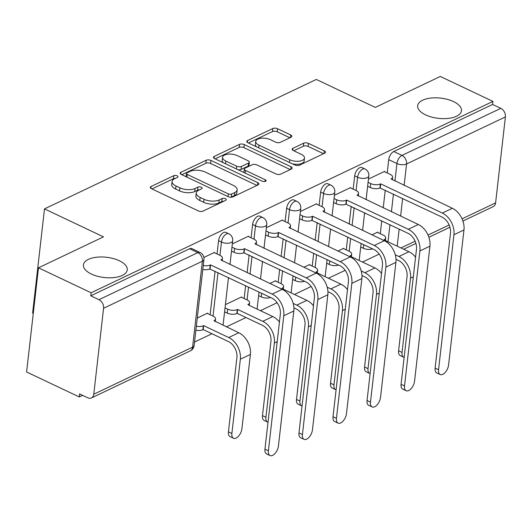 <?xml version="1.0" encoding="UTF-8"?>
<svg xmlns="http://www.w3.org/2000/svg" width="532" height="532" viewBox="0 0 532 532"><rect width="100%" height="100%" fill="white"/><g stroke="black" fill="none" stroke-linecap="round" stroke-linejoin="round"><path stroke-width="0.8" d="M177.163 175.806A2.367 1.091 6.5 0 0 173.844 175.66L151.095 186.493A3.385 1.563 6.5 0 0 150.33 187.337A3.385 1.563 6.5 0 0 151.547 188.74L198.29 210.898A3.385 1.563 6.5 0 0 203.025 211.111L225.774 200.278A2.367 1.091 6.5 0 0 226.313 199.68A2.367 1.091 6.5 0 0 225.455 198.702A2.367 1.091 6.5 0 0 222.143 198.549L219.197 199.952A10.826 5.001 6.5 0 1 204.035 199.281L200.138 197.432A10.826 5.001 6.5 0 1 196.235 192.943A10.826 5.001 6.5 0 1 198.682 190.23L201.628 188.827A2.367 1.091 6.5 0 0 202.167 188.235A2.367 1.091 6.5 0 0 201.309 187.251A2.367 1.091 6.5 0 0 197.99 187.104L195.051 188.508A10.826 5.001 6.5 0 1 179.889 187.829L175.992 185.987A10.826 5.001 6.5 0 1 172.089 181.498A10.826 5.001 6.5 0 1 174.536 178.785L177.482 177.382A2.367 1.091 6.5 0 0 178.014 176.784A2.367 1.091 6.5 0 0 177.163 175.806M175.234 178.453A2.367 1.091 6.5 0 0 173.499 178.692L151.972 188.946M223.526 201.342A2.367 1.091 6.5 0 0 221.797 201.588L218.852 202.991L219.197 199.952M199.38 189.897A2.367 1.091 6.5 0 0 197.645 190.143L194.705 191.547L195.051 188.508M425.593 114.879A22.058 10.181 6.5 0 0 448.39 118.39A22.058 10.181 6.5 0 0 461.47 110.729A22.058 10.181 6.5 0 0 453.517 101.585A22.058 10.181 6.5 0 0 430.727 98.074A22.058 10.181 6.5 0 0 417.647 105.735A22.058 10.181 6.5 0 0 425.593 114.879M91.384 274.04A22.058 10.181 6.5 0 0 114.18 277.551A22.058 10.181 6.5 0 0 127.261 269.884A22.058 10.181 6.5 0 0 119.314 260.74A22.058 10.181 6.5 0 0 96.518 257.229A22.058 10.181 6.5 0 0 83.438 264.896A22.058 10.181 6.5 0 0 91.384 274.04M291.13 137.196A3.385 1.563 6.5 0 0 291.895 136.352A3.385 1.563 6.5 0 0 290.678 134.948L277.564 128.731A3.385 1.563 6.5 0 0 272.83 128.518L247.56 140.554A3.385 1.563 6.5 0 0 246.795 141.399A3.385 1.563 6.5 0 0 248.012 142.802L294.755 164.96A3.385 1.563 6.5 0 0 299.489 165.173L324.759 153.136A3.385 1.563 6.5 0 0 325.524 152.292A3.385 1.563 6.5 0 0 324.301 150.889L308.467 143.381A3.385 1.563 6.5 0 0 303.725 143.168L292.913 148.315A3.385 1.563 6.5 0 0 292.148 149.166A3.385 1.563 6.5 0 0 293.365 150.569L301.225 154.293A9.051 4.176 6.5 0 1 304.484 158.044A9.051 4.176 6.5 0 1 299.117 161.189A9.051 4.176 6.5 0 1 289.767 159.746L258.998 145.163A9.051 4.176 6.5 0 1 255.732 141.406A9.051 4.176 6.5 0 1 261.099 138.267A9.051 4.176 6.5 0 1 270.456 139.703L275.583 142.137A3.385 1.563 6.5 0 0 280.317 142.35L291.13 137.196M103.567 308.281L93.772 394.232A6.889 4.914 -115.5 0 1 91.444 397.949A6.889 4.914 -115.5 0 1 87.787 397.796L79.587 393.913L79.241 396.945L26.6 371.994L38.47 267.815L103.481 236.86L44.489 208.89L316.307 79.448L375.293 107.411L440.303 76.455L492.945 101.406L91.112 292.773L90.766 295.812L98.965 299.696L197.791 252.633A6.889 3.638 -64.6 0 1 200.052 252.481L191.846 248.597A6.889 3.638 -64.6 0 0 189.585 248.75L197.791 252.633A6.889 4.914 -115.5 0 1 202.386 261.219L103.567 308.281A6.889 4.914 -115.5 0 0 98.965 299.696M38.47 267.815L91.112 292.773M210.971 160.445A3.385 1.563 6.5 0 0 206.23 160.232L180.966 172.268A3.385 1.563 6.5 0 0 180.202 173.113A3.385 1.563 6.5 0 0 181.419 174.516L228.162 196.674A3.385 1.563 6.5 0 0 232.896 196.887L258.166 184.85A3.385 1.563 6.5 0 0 258.931 184.006A3.385 1.563 6.5 0 0 257.707 182.602L210.971 160.445L210.625 163.484A3.385 1.563 6.5 0 0 205.884 163.271L181.844 174.715M214.263 156.408L239.533 144.378A3.385 1.563 6.5 0 1 244.268 144.584L291.004 166.742A3.385 1.563 6.5 0 1 292.228 168.145A3.385 1.563 6.5 0 1 291.463 168.996L280.65 174.144A3.385 1.563 6.5 0 1 275.909 173.931L256.956 164.947A3.385 1.563 6.5 0 0 252.215 164.734L245.046 168.152A3.385 1.563 6.5 0 0 244.281 169.003A3.385 1.563 6.5 0 0 245.498 170.406L265.235 179.756A2.367 1.091 6.5 0 1 266.086 180.74A2.367 1.091 6.5 0 1 264.683 181.565A2.367 1.091 6.5 0 1 262.236 181.186L214.715 158.662A3.385 1.563 6.5 0 1 213.498 157.259A3.385 1.563 6.5 0 1 214.263 156.408L214.05 158.257M380.287 233.688L381.75 220.853M383.233 207.859L385.248 190.17M387.21 172.947L388.726 159.66L396.925 163.55A6.889 3.638 -64.6 0 1 401.979 155.397L500.798 108.335A6.889 4.914 64.5 0 1 505.4 116.914L495.605 202.872A6.889 4.914 64.5 0 1 493.277 206.582L462.926 221.039M79.241 396.945L82.613 395.343M194.539 342.043L211.962 333.744M226.373 326.881L245.99 317.538M260.407 310.675L277.106 302.721M294.435 294.469L311.14 286.515M328.47 278.263L345.175 270.309M362.498 262.057L379.203 254.097M33.277 313.381L32.618 313.069L44.489 208.89M492.945 101.406L492.599 104.445L500.798 108.335M207.586 313.514L207.633 313.115L197.272 318.05M214.509 252.773L214.549 252.368L203.876 257.455M241.614 297.308L241.661 296.909L225.408 304.65M248.537 236.567L248.584 236.161L232.331 243.902M275.649 281.102L275.696 280.703L269.87 283.476M282.572 220.361L282.618 219.955L266.359 227.696M309.677 264.896L309.724 264.497L303.898 267.27M316.6 204.155L316.646 203.749L300.394 211.49M343.712 248.69L343.758 248.284L337.933 251.064M350.635 187.949L350.681 187.543L334.422 195.284M346.259 249.894L347.722 237.059M349.198 224.065L351.213 206.376M353.175 189.153L354.691 175.866L357.604 177.249A6.889 3.638 -64.6 0 1 360.49 170.825A6.889 3.638 -64.6 0 1 364.919 168.943L362.006 167.56A6.889 3.638 115.4 0 0 357.577 169.449A6.889 3.638 115.4 0 0 354.691 175.866M312.224 266.1L313.687 253.265M315.17 240.271L317.185 222.582M319.147 205.359L320.656 192.072L323.569 193.455A6.889 3.638 -64.6 0 1 326.455 187.031A6.889 3.638 -64.6 0 1 330.884 185.149L327.978 183.766A6.889 3.638 115.4 0 0 323.549 185.655A6.889 3.638 115.4 0 0 320.656 192.072M278.196 282.312L279.659 269.471M281.135 256.477L283.15 238.788M285.112 221.565L286.628 208.278L289.541 209.661A6.889 3.638 -64.6 0 1 292.427 203.237A6.889 3.638 -64.6 0 1 296.856 201.355L293.943 199.972A6.889 3.638 115.4 0 0 289.514 201.861A6.889 3.638 115.4 0 0 286.628 208.278M244.161 298.519L245.624 285.677M247.107 272.683L249.122 254.994M251.084 237.771L252.594 224.484L255.506 225.867A6.889 3.638 -64.6 0 1 258.392 219.443A6.889 3.638 -64.6 0 1 262.821 217.561L259.909 216.178A6.889 3.638 115.4 0 0 255.48 218.067A6.889 3.638 115.4 0 0 252.594 224.484M210.127 314.725L215.088 271.207M217.049 253.977L218.566 240.697L221.472 242.073A6.889 3.638 -64.6 0 1 224.358 235.649A6.889 3.638 -64.6 0 1 228.787 233.767L225.881 232.391A6.889 3.638 115.4 0 0 221.452 234.273A6.889 3.638 115.4 0 0 218.566 240.697M384.663 171.736L384.709 171.337L368.457 179.078M377.747 232.484L377.787 232.078L371.961 234.858M492.599 104.445L393.78 151.507A6.889 3.638 115.4 0 0 388.726 159.66M90.766 295.812L189.585 248.75M172.089 181.498L171.743 184.531A10.826 5.001 6.5 0 0 175.646 189.02L175.992 185.987M194.705 191.547A10.826 5.001 6.5 0 1 179.543 190.868L175.646 189.02M196.235 192.943L195.889 195.982A10.826 5.001 6.5 0 0 199.793 200.471L200.138 197.432M218.852 202.991A10.826 5.001 6.5 0 1 203.69 202.313L199.793 200.471M256.936 185.435L210.625 163.484M186.958 172.867A2.367 1.091 6.5 0 0 186.419 173.459A2.367 1.091 6.5 0 0 187.277 174.443L228.301 193.894A2.367 1.091 6.5 0 0 231.62 194.04L234.718 192.564A10.826 5.001 6.5 0 0 237.166 189.851A10.826 5.001 6.5 0 0 233.262 185.362L205.219 172.062A10.826 5.001 6.5 0 0 190.064 171.39L186.958 172.867M186.419 173.459L186.074 176.498A2.367 1.091 6.5 0 0 186.1 176.737M230.742 197.252A2.367 1.091 6.5 0 0 231.267 197.079L231.62 194.04M237.166 189.851L236.82 192.883A10.826 5.001 6.5 0 1 234.373 195.596L231.267 197.079M215.141 158.862L239.181 147.411L239.533 144.378M290.233 169.582L243.922 147.623A3.385 1.563 6.5 0 0 239.181 147.411M244.281 169.003L243.935 172.036A3.385 1.563 6.5 0 0 244.062 172.574M237.285 155.623A9.051 4.176 6.5 0 0 227.935 154.18A9.051 4.176 6.5 0 0 222.569 157.326A9.051 4.176 6.5 0 0 225.827 161.076L236.673 166.217A3.385 1.563 6.5 0 0 241.408 166.43L248.584 163.011A3.385 1.563 6.5 0 0 249.348 162.167A3.385 1.563 6.5 0 0 248.125 160.764L237.285 155.623M222.569 157.326L222.223 160.365A9.051 4.176 6.5 0 0 223.393 162.772M238.156 169.768A3.385 1.563 6.5 0 0 241.062 169.469L241.408 166.43M249.348 162.167L249.003 165.199A3.385 1.563 6.5 0 1 248.238 166.05L241.062 169.469M255.732 141.406L255.387 144.445A9.051 4.176 6.5 0 0 256.564 146.859M292.248 163.776A9.051 4.176 6.5 0 0 304.138 161.083L304.484 158.044M323.529 153.721L308.121 146.413A3.385 1.563 6.5 0 0 303.38 146.207L293.797 150.769M289.907 137.781L277.219 131.77A3.385 1.563 6.5 0 0 272.484 131.557L248.444 143.002M233.508 438.242L230.07 436.612A7.927 4.183 -64.6 0 1 228.447 431.838L236.913 357.577A12.921 9.217 -115.5 0 0 228.288 341.484L203.157 329.574L203.61 325.624L228.74 337.541A17.403 12.409 64.5 0 1 240.351 359.206L231.886 433.467A7.927 4.183 115.4 0 0 233.508 438.242A7.927 4.183 115.4 0 0 238.602 436.074A7.927 4.183 115.4 0 0 241.927 428.686L250.386 354.432A17.403 12.409 64.5 0 0 238.775 332.759L213.97 320.69A6.889 3.185 6.5 0 0 215.527 318.961A6.889 3.185 6.5 0 0 213.039 316.101L207.187 313.328M203.157 329.574L202.832 329.727A6.889 3.185 -173.5 0 1 195.889 330.179M196.341 326.229A6.889 3.185 6.5 0 0 203.284 325.777L203.61 325.624M268.394 450.777A7.927 4.183 115.4 0 0 270.017 455.545A7.927 4.183 115.4 0 0 275.111 453.377A7.927 4.183 115.4 0 0 278.429 445.996L293.81 310.994L283.775 315.769L268.394 450.777L264.956 449.141L280.337 314.139A12.921 9.217 -115.5 0 0 271.712 298.046L209.754 268.986A6.889 3.185 -173.5 0 1 202.812 269.431M270.017 455.545L266.579 453.916A7.927 4.183 -64.6 0 1 264.956 449.141M210.08 268.826L210.526 264.883L272.165 294.103A17.403 12.409 64.5 0 1 283.775 315.769M203.264 265.488A6.889 3.185 6.5 0 0 210.2 265.036L210.526 264.883M214.103 252.58L219.962 255.36A6.889 3.185 6.5 0 1 222.449 258.22A6.889 3.185 6.5 0 1 220.893 259.949L282.199 289.322A17.403 12.409 64.5 0 1 293.81 310.994M267.543 422.036L264.105 420.406A7.927 4.183 -64.6 0 1 262.482 415.632L270.941 341.371A12.921 9.217 -115.5 0 0 262.323 325.278L237.192 313.368L237.638 309.418L262.768 321.328A17.403 12.409 64.5 0 1 274.379 343L265.92 417.261A7.927 4.183 115.4 0 0 267.543 422.036A7.927 4.183 115.4 0 0 268.028 422.195M237.192 313.368L236.86 313.521A6.889 3.185 -173.5 0 1 227.211 313.089L227.656 309.145A6.889 3.185 6.5 0 0 237.312 309.571L237.638 309.418M225.036 307.902L227.656 309.145M247.965 304.776L272.803 316.553A17.403 12.409 64.5 0 1 279.44 322.013M248.005 304.484A6.889 3.185 6.5 0 0 249.561 302.755A6.889 3.185 6.5 0 0 247.074 299.895L241.215 297.122M224.59 311.852L227.211 313.089M293.165 303.4L296.803 305.122A17.403 12.409 64.5 0 1 308.414 326.794L299.955 401.055A7.927 4.183 115.4 0 0 301.578 405.83A7.927 4.183 115.4 0 0 302.056 405.989M301.578 405.83L298.133 404.194A7.927 4.183 -64.6 0 1 296.51 399.426L304.976 325.165A12.921 9.217 -115.5 0 0 296.351 309.072L293.897 307.908M282 288.57L306.838 300.347A17.403 12.409 64.5 0 1 313.474 305.807M282.033 288.278A6.889 3.185 6.5 0 0 283.589 286.548A6.889 3.185 6.5 0 0 281.109 283.689L275.25 280.916M270.515 297.481A6.889 3.185 -173.5 0 1 261.239 296.883L261.651 293.278M258.618 295.639L261.239 296.883M302.429 434.564A7.927 4.183 115.4 0 0 304.045 439.339A7.927 4.183 115.4 0 0 309.139 437.171A7.927 4.183 115.4 0 0 312.464 429.789L327.845 294.788L317.81 299.563L302.429 434.564L298.984 432.935L314.365 297.933A12.921 9.217 -115.5 0 0 305.747 281.84L243.782 252.78A6.889 3.185 -173.5 0 1 234.127 252.348L231.506 251.104M304.045 439.339L300.607 437.71A7.927 4.183 -64.6 0 1 298.984 432.935M244.108 252.62L244.56 248.677L306.199 277.89A17.403 12.409 64.5 0 1 317.81 299.563M231.959 247.154L234.579 248.397A6.889 3.185 6.5 0 0 244.235 248.83L244.56 248.677M248.138 236.374L253.997 239.154A6.889 3.185 6.5 0 1 256.477 242.013A6.889 3.185 6.5 0 1 254.921 243.736L316.234 273.115A17.403 12.409 64.5 0 1 327.845 294.788M336.457 418.358A7.927 4.183 115.4 0 0 338.079 423.133A7.927 4.183 115.4 0 0 343.173 420.965A7.927 4.183 115.4 0 0 346.492 413.583L361.873 278.575L351.838 283.357L336.457 418.358L333.019 416.729L348.4 281.727A12.921 9.217 -115.5 0 0 339.775 265.634L277.817 236.574A6.889 3.185 -173.5 0 1 268.161 236.142L265.541 234.898M338.079 423.133L334.641 421.504A7.927 4.183 -64.6 0 1 333.019 416.729M278.143 236.414L278.595 232.464L340.227 261.684A17.403 12.409 64.5 0 1 351.838 283.357M265.993 230.948L268.613 232.191A6.889 3.185 6.5 0 0 278.263 232.624L278.595 232.464M282.166 220.168L288.025 222.948A6.889 3.185 6.5 0 1 290.512 225.807A6.889 3.185 6.5 0 1 288.956 227.53L350.262 256.909A17.403 12.409 64.5 0 1 361.873 278.575M327.193 287.194L330.831 288.916A17.403 12.409 64.5 0 1 342.442 310.588L333.983 384.849A7.927 4.183 115.4 0 0 335.606 389.623A7.927 4.183 115.4 0 0 336.091 389.783M335.606 389.623L332.168 387.988A7.927 4.183 -64.6 0 1 330.545 383.22L339.004 308.959A12.921 9.217 -115.5 0 0 330.385 292.866L327.931 291.702M316.035 272.364L340.866 284.141A17.403 12.409 64.5 0 1 347.502 289.594M316.068 272.071A6.889 3.185 6.5 0 0 317.624 270.342A6.889 3.185 6.5 0 0 315.137 267.483L309.278 264.71M304.543 281.275A6.889 3.185 -173.5 0 1 295.273 280.677L295.686 277.072M292.653 279.433L295.273 280.677M361.228 270.988L364.866 272.71A17.403 12.409 64.5 0 1 376.476 294.382L368.018 368.643A7.927 4.183 115.4 0 0 369.64 373.411A7.927 4.183 115.4 0 0 370.119 373.577M369.64 373.411L366.202 371.782A7.927 4.183 -64.6 0 1 364.58 367.014L373.038 292.753A12.921 9.217 -115.5 0 0 364.413 276.66L361.959 275.496M350.063 256.158L374.9 267.935A17.403 12.409 64.5 0 1 381.537 273.388M350.096 255.865A6.889 3.185 6.5 0 0 351.652 254.136A6.889 3.185 6.5 0 0 349.172 251.277L343.313 248.497M338.578 265.062A6.889 3.185 -173.5 0 1 329.301 264.471L329.714 260.866M326.681 263.227L329.301 264.471M395.263 254.781L398.894 256.504A17.403 12.409 64.5 0 1 410.511 278.176L402.046 352.437A7.927 4.183 115.4 0 0 403.668 357.205A7.927 4.183 115.4 0 0 404.154 357.371M403.668 357.205L400.23 355.576A7.927 4.183 -64.6 0 1 398.608 350.801L407.066 276.547A12.921 9.217 -115.5 0 0 398.448 260.454L395.994 259.29M384.097 239.952L408.935 251.722A17.403 12.409 64.5 0 1 415.565 257.182M384.131 239.659A6.889 3.185 6.5 0 0 385.687 237.93A6.889 3.185 6.5 0 0 383.2 235.071L377.341 232.291M372.606 248.856A6.889 3.185 -173.5 0 1 363.336 248.264L363.748 244.66M360.716 247.021L363.336 248.264M370.491 402.152A7.927 4.183 115.4 0 0 372.114 406.927A7.927 4.183 115.4 0 0 377.201 404.759A7.927 4.183 115.4 0 0 380.526 397.377L395.908 262.369L385.873 267.15L370.491 402.152L367.053 400.523L382.435 265.521A12.921 9.217 -115.5 0 0 373.81 249.428L311.845 220.368A6.889 3.185 -173.5 0 1 302.196 219.935L299.569 218.692M372.114 406.927L368.669 405.298A7.927 4.183 -64.6 0 1 367.053 400.523M312.171 220.208L312.623 216.258L374.262 245.478A17.403 12.409 64.5 0 1 385.873 267.15M300.021 214.742L302.642 215.985A6.889 3.185 6.5 0 0 312.297 216.418L312.623 216.258M316.201 203.962L322.06 206.742A6.889 3.185 6.5 0 1 324.547 209.595A6.889 3.185 6.5 0 1 322.984 211.324L384.297 240.703A17.403 12.409 64.5 0 1 395.908 262.369M404.519 385.946A7.927 4.183 115.4 0 0 406.142 390.721A7.927 4.183 115.4 0 0 411.236 388.553A7.927 4.183 115.4 0 0 414.554 381.165L429.936 246.163L419.901 250.944L404.519 385.946L401.081 384.317L416.463 249.315A12.921 9.217 -115.5 0 0 407.844 233.222L345.88 204.155A6.889 3.185 -173.5 0 1 336.224 203.729L333.604 202.486M406.142 390.721L402.704 389.092A7.927 4.183 -64.6 0 1 401.081 384.317M346.206 204.002L346.658 200.052L408.29 229.272A17.403 12.409 64.5 0 1 419.901 250.944M334.056 198.536L336.676 199.779A6.889 3.185 6.5 0 0 346.325 200.212L346.658 200.052M350.236 187.756L356.088 190.536A6.889 3.185 6.5 0 1 358.575 193.389A6.889 3.185 6.5 0 1 357.019 195.118L418.325 224.497A17.403 12.409 64.5 0 1 429.936 246.163M438.554 369.74A7.927 4.183 115.4 0 0 440.177 374.515A7.927 4.183 115.4 0 0 445.271 372.347A7.927 4.183 115.4 0 0 448.589 364.959L463.971 229.957L453.936 234.738L438.554 369.74L435.116 368.111L450.498 233.109A12.921 9.217 -115.5 0 0 441.873 217.016L379.908 187.949A6.889 3.185 -173.5 0 1 370.259 187.523L367.639 186.28M440.177 374.515L436.739 372.885A7.927 4.183 -64.6 0 1 435.116 368.111M380.24 187.796L380.686 183.846L442.325 213.066A17.403 12.409 64.5 0 1 453.936 234.738M368.084 182.33L370.704 183.573A6.889 3.185 6.5 0 0 380.36 184.006L380.686 183.846M384.264 171.55L390.122 174.33A6.889 3.185 6.5 0 1 392.609 177.183A6.889 3.185 6.5 0 1 391.047 178.912L452.36 208.285A17.403 12.409 64.5 0 1 463.971 229.957M173.499 178.692L173.844 175.66M221.797 201.588L222.143 198.549M197.645 190.143L197.99 187.104M388.008 241.807L389.949 224.743M391.432 211.743L393.447 194.06M394.93 181.06L396.925 163.55A6.889 3.185 -173.5 0 0 406.574 163.976L404.134 185.429M402.651 198.423L400.636 216.112M399.16 229.106L397.211 246.17M400.955 247.945L415.113 241.202M428.034 235.044L449.148 224.996M462.069 218.838L495.605 202.872M505.4 116.914L406.574 163.976A6.889 4.914 -115.5 0 0 401.979 155.397L393.78 151.507M93.772 394.232L192.591 347.17L202.386 261.219A6.889 3.185 6.5 0 0 203.942 259.49A6.889 6.889 0 0 0 200.052 252.481M349.165 251.277L350.628 238.436M352.111 225.442L354.126 207.759M356.088 190.529L357.604 177.249A6.889 3.185 -173.5 0 0 367.253 177.675A6.889 3.185 -173.5 0 0 368.809 175.946A6.889 6.889 0 0 0 364.919 168.943M315.137 267.483L316.6 254.648M318.076 241.648L320.091 223.965M322.053 206.735L323.569 193.455A6.889 3.185 -173.5 0 0 333.225 193.881A6.889 3.185 -173.5 0 0 334.781 192.158A6.889 6.889 0 0 0 330.884 185.149M281.102 283.689L282.565 270.855M284.048 257.854L286.063 240.171M288.025 222.948L289.541 209.661A6.889 3.185 -173.5 0 0 299.19 210.093A6.889 3.185 -173.5 0 0 300.746 208.364A6.889 6.889 0 0 0 296.856 201.355M247.074 299.895L248.537 287.061M250.013 274.066L252.028 256.377M253.99 239.154L255.506 225.867A6.889 3.185 -173.5 0 0 265.162 226.3A6.889 3.185 -173.5 0 0 266.718 224.571A6.889 6.889 0 0 0 262.821 217.561M213.039 316.101L218 272.584M219.962 255.36L221.472 242.073A6.889 3.185 -173.5 0 0 231.127 242.506A6.889 3.185 -173.5 0 0 232.684 240.777A6.889 6.889 0 0 0 228.787 233.767M194.153 345.441A6.889 3.185 6.5 0 1 192.591 347.17A6.889 4.914 64.5 0 1 190.27 350.887A6.889 6.889 0 0 0 194.153 345.441L203.942 259.49M179.543 190.868L179.889 187.829M203.69 202.313L204.035 199.281M150.882 188.335L151.095 186.493M257.408 185.209L257.707 182.602M180.754 174.11L180.966 172.268M205.884 163.271L206.23 160.232M186.965 177.143L187.277 174.443M227.989 196.594L228.301 193.894M234.373 195.596L234.718 192.564M243.922 147.623L244.268 144.584M290.711 169.356L291.004 166.742M245.192 173.106L245.498 170.406M265.036 181.505L265.235 179.756M225.521 163.783L225.827 161.076M236.361 168.923L236.673 166.217M248.238 166.05L248.584 163.011M258.692 147.863L258.998 145.163M289.461 162.453L289.767 159.746M292.7 150.164L292.913 148.315M303.38 146.207L303.725 143.168M308.121 146.413L308.467 143.381M324.008 153.495L324.301 150.889M247.347 142.396L247.56 140.554M272.484 131.557L272.83 128.518M277.219 131.77L277.564 128.731M290.379 137.555L290.678 134.948M228.447 431.838L231.886 433.467M202.832 329.727L203.284 325.777M228.74 337.541L238.775 332.759M240.351 359.206L250.386 354.432M210.2 265.036L209.754 268.986M282.199 289.322L272.165 294.103M262.482 415.632L265.92 417.261M236.86 313.521L237.312 309.571M262.768 321.328L272.803 316.553M274.379 343L277.199 341.657M296.51 399.426L299.955 401.055M296.803 305.122L306.838 300.347M308.414 326.794L311.233 325.451M244.235 248.83L243.782 252.78M316.234 273.115L306.199 277.89M234.579 248.397L234.127 252.348M278.263 232.624L277.817 236.574M350.262 256.909L340.227 261.684M268.613 232.191L268.161 236.142M330.545 383.22L333.983 384.849M330.831 288.916L340.866 284.141M342.442 310.588L345.268 309.245M364.58 367.014L368.018 368.643M364.866 272.71L374.9 267.935M376.476 294.382L379.296 293.039M398.608 350.801L402.046 352.437M398.894 256.504L408.935 251.722M410.511 278.176L413.331 276.833M312.297 216.418L311.845 220.368M384.297 240.703L374.262 245.478M302.642 215.985L302.196 219.935M346.325 200.212L345.88 204.155M418.325 224.497L408.29 229.272M336.676 199.779L336.224 203.729M380.36 184.006L379.908 187.949M452.36 208.285L442.325 213.066M370.704 183.573L370.259 187.523M232.684 240.777L229.977 264.564M228.494 277.558L223.054 325.305M266.718 224.571L264.005 248.358M262.529 261.352L260.514 279.041M259.031 292.035L257.089 309.099M300.746 208.364L298.04 232.152M296.557 245.146L294.542 262.835M293.059 275.829L291.117 292.893M334.781 192.158L332.068 215.945M330.591 228.94L328.577 246.629M327.094 259.623L325.152 276.687M368.809 175.946L366.102 199.739M364.62 212.733L362.605 230.423M361.128 243.417L359.18 260.481M403.702 249.242L415.918 243.423M428.892 237.245L449.946 227.217M91.444 397.949L190.27 350.887M215.227 321.594L215.527 318.961M222.449 258.22L222.15 260.853M249.262 305.388L249.561 302.755M283.29 289.182L283.589 286.548M256.477 242.013L256.178 244.647M290.512 225.807L290.213 228.441M317.325 272.976L317.624 270.342M351.353 256.77L351.652 254.136M385.387 240.564L385.687 237.93M324.547 209.595L324.241 212.235M358.575 193.389L358.275 196.029M392.609 177.183L392.31 179.823"/></g></svg>
